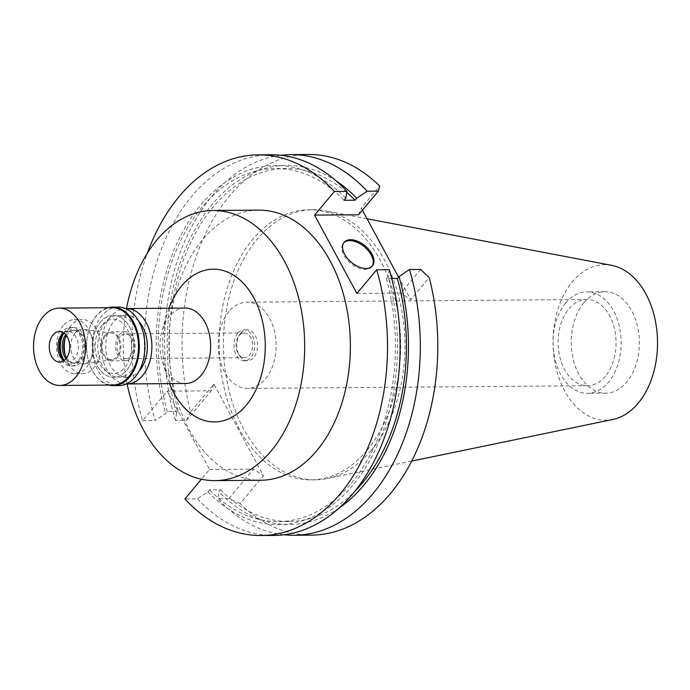<?xml version="1.0" encoding="UTF-8"?>
<svg xmlns="http://www.w3.org/2000/svg" width="690" height="690" viewBox="0 0 690 690"><rect width="100%" height="100%" fill="white"/><g stroke="black" fill="none" stroke-linecap="round" stroke-linejoin="round"><path stroke-width="0.52" stroke-dasharray="3.45 2.59" d="M611.59 265.322A77.772 52.242 -90.5 0 0 572.433 281.684A77.772 52.242 -90.5 0 0 557.425 373.161A77.772 52.242 -90.5 0 0 612.806 419.486M583.861 302.824A50.724 34.069 89.5 0 1 604.889 291.741A50.724 34.069 89.5 0 1 637.344 325.568A50.724 34.069 89.5 0 1 626.718 382.096A50.724 34.069 89.5 0 1 605.691 393.179A50.724 34.069 89.5 0 1 573.235 359.352A50.724 34.069 89.5 0 1 583.861 302.824M371.289 450.32A135.067 90.726 -90.5 0 0 401.416 308.318A135.067 90.726 -90.5 0 0 325.154 210.795A135.067 90.726 -90.5 0 0 313.139 209.7A135.067 90.726 -90.5 0 0 257.146 239.214A135.067 90.726 -90.5 0 0 228.856 389.755A135.067 90.726 -90.5 0 0 315.287 479.835A135.067 90.726 -90.5 0 0 327.276 478.55A135.067 90.726 -90.5 0 0 371.289 450.32M366.985 450.354A135.067 90.726 89.5 0 1 310.992 479.869A135.067 90.726 89.5 0 1 224.561 389.79A135.067 90.726 89.5 0 1 252.842 239.249A135.067 90.726 89.5 0 1 308.844 209.734A135.067 90.726 89.5 0 1 395.275 299.814A135.067 90.726 89.5 0 1 366.985 450.354M398.579 277.104L410.783 299.676L429.24 277.622M308.404 154.482A190.328 127.848 -90.5 0 0 190.587 411.982L213.917 384.106L263.451 475.712L240.12 503.579A190.328 127.848 -90.5 0 0 311.423 535.121M362.388 210.183L361.25 208.078L379.716 186.015M356.911 293.431L400.881 293.078L410.783 299.676M358.541 214.771L361.25 208.078M213.917 384.106L211.209 390.807L167.239 391.152L142.58 420.607A190.328 127.848 89.5 0 1 147.289 253.282M167.239 391.152L209.57 469.459L201.411 479.214M258.569 210.131A135.067 90.726 -90.5 0 0 202.567 239.646A135.067 90.726 -90.5 0 0 174.285 390.186A135.067 90.726 -90.5 0 0 260.708 480.266M389.289 269.687L388.056 276.63L386.4 278.605L391.722 278.562M420.667 269.436L400.881 293.078M283.84 534.741A190.328 127.848 89.5 0 1 217.721 498.654L218.954 491.72L220.61 489.745L209.605 489.831L207.957 491.806L197.513 498.818L184.92 498.913M240.12 503.579L228.899 498.568L217.721 498.654M228.899 498.568L253.549 469.114L263.451 475.712M209.57 469.459L253.549 469.114M197.513 498.818A190.328 127.848 -90.5 0 0 273.74 535.423M207.957 491.806A179.564 120.621 -90.5 0 0 352.702 485.389A179.564 120.621 -90.5 0 0 388.056 276.63M386.4 278.605A176.528 118.576 89.5 0 1 278.234 521.588A176.528 118.576 89.5 0 1 209.605 489.831M220.61 489.745A176.528 118.576 -90.5 0 0 289.239 521.502A176.528 118.576 -90.5 0 0 354.384 491.72M338.868 508.168A179.564 120.621 89.5 0 1 218.954 491.72M270.721 154.776A190.328 127.848 -90.5 0 0 155.172 420.512L165.617 413.5L167.265 411.525L178.27 411.438L176.614 413.413L175.381 420.348L186.559 420.262L211.209 390.807M186.559 420.262L190.587 411.982M175.381 420.348A190.328 127.848 89.5 0 1 280.83 155.293M142.58 420.607L155.172 420.512M176.614 413.413A179.564 120.621 89.5 0 1 203.214 216.194A179.564 120.621 89.5 0 1 336.28 180.996M346.777 192.372A176.528 118.576 -90.5 0 0 286.436 168.455A176.528 118.576 -90.5 0 0 178.27 411.438M167.265 411.525A176.528 118.576 89.5 0 1 275.431 168.541A176.528 118.576 89.5 0 1 344.06 200.298M345.716 198.323A179.564 120.621 -90.5 0 0 200.963 204.74A179.564 120.621 -90.5 0 0 165.617 413.5M127.124 383.959A135.067 90.726 89.5 0 1 126.52 308.542M169.024 308.206A76.383 51.31 -90.5 0 0 167.161 313.726A76.383 51.31 -90.5 0 0 167.679 378.137A76.383 51.31 -90.5 0 0 169.619 383.623M184.998 308.085A37.709 25.332 -90.5 0 0 169.361 316.322A37.709 25.332 -90.5 0 0 162.202 330.07A37.709 25.332 -90.5 0 0 162.452 361.87A37.709 25.332 -90.5 0 0 185.593 383.493M126.201 383.951A37.709 25.332 89.5 0 1 102.62 358.352A37.709 25.332 89.5 0 1 110.633 316.788A37.709 25.332 89.5 0 1 125.597 308.568M138.768 321.333A30.938 20.786 -90.5 0 0 126.313 315.313A30.938 20.786 -90.5 0 0 113.488 322.075A30.938 20.786 -90.5 0 0 107.01 356.558A30.938 20.786 -90.5 0 0 126.805 377.197A30.938 20.786 -90.5 0 0 139.164 370.978M100.309 322.178A30.938 20.786 89.5 0 1 113.134 315.425A30.938 20.786 89.5 0 1 132.937 336.056A30.938 20.786 89.5 0 1 126.46 370.539A30.938 20.786 89.5 0 1 113.626 377.301A30.938 20.786 89.5 0 1 93.831 356.661A30.938 20.786 89.5 0 1 100.309 322.178A30.938 20.786 -90.5 0 0 93.831 356.661A30.938 20.786 -90.5 0 0 113.626 377.301A30.938 20.786 -90.5 0 0 126.46 370.539A30.938 20.786 -90.5 0 0 132.937 336.056A30.938 20.786 -90.5 0 0 113.134 315.425A30.938 20.786 -90.5 0 0 100.309 322.178M101.948 325.206A27.074 18.181 -90.5 0 0 96.272 355.376A27.074 18.181 -90.5 0 0 113.6 373.428A27.074 18.181 -90.5 0 0 124.821 367.511A27.074 18.181 -90.5 0 0 130.488 337.341A27.074 18.181 -90.5 0 0 113.169 319.289A27.074 18.181 -90.5 0 0 101.948 325.206A27.074 18.181 89.5 0 1 113.169 319.289A27.074 18.181 89.5 0 1 130.488 337.341A27.074 18.181 89.5 0 1 124.821 367.511A27.074 18.181 89.5 0 1 113.6 373.428A27.074 18.181 89.5 0 1 96.272 355.376A27.074 18.181 89.5 0 1 101.948 325.206M65.015 338.695A27.074 18.181 89.5 0 1 71.001 325.447A27.074 18.181 89.5 0 1 82.231 319.53A27.074 18.181 89.5 0 1 99.55 337.591A27.074 18.181 89.5 0 1 93.883 367.761A27.074 18.181 89.5 0 1 82.653 373.678A27.074 18.181 89.5 0 1 65.145 354.789M75.089 333.003A17.405 11.687 -90.5 0 0 71.648 353.177A17.405 11.687 -90.5 0 0 83.697 363.923A17.405 11.687 -90.5 0 0 89.795 360.206A17.405 11.687 -90.5 0 0 93.616 341.602A17.405 11.687 -90.5 0 0 83.421 329.268A17.405 11.687 -90.5 0 0 75.089 333.003M105.458 335.952A13.343 8.961 89.5 0 1 111.84 333.089A13.343 8.961 89.5 0 1 119.655 342.542A13.343 8.961 89.5 0 1 116.731 356.799A13.343 8.961 89.5 0 1 112.047 359.645A13.343 8.961 89.5 0 1 102.819 351.417A13.343 8.961 89.5 0 1 105.458 335.952M104.966 335.047A14.499 9.738 -90.5 0 0 101.93 351.21A14.499 9.738 -90.5 0 0 111.202 360.879A14.499 9.738 -90.5 0 0 117.222 357.713A14.499 9.738 -90.5 0 0 120.258 341.55A14.499 9.738 -90.5 0 0 110.978 331.873A14.499 9.738 -90.5 0 0 104.966 335.047M119.284 334.935A14.499 9.738 89.5 0 1 125.304 331.761A14.499 9.738 89.5 0 1 134.584 341.429A14.499 9.738 89.5 0 1 131.54 357.601A14.499 9.738 89.5 0 1 125.528 360.767A14.499 9.738 89.5 0 1 116.248 351.098A14.499 9.738 89.5 0 1 119.284 334.935M120.189 336.591A12.377 8.315 -90.5 0 0 117.593 350.382A12.377 8.315 -90.5 0 0 125.511 358.636A12.377 8.315 -90.5 0 0 130.643 355.937A12.377 8.315 -90.5 0 0 133.239 342.145A12.377 8.315 -90.5 0 0 125.321 333.891A12.377 8.315 -90.5 0 0 120.189 336.591M239.085 335.651A12.377 8.315 89.5 0 1 244.208 332.942A12.377 8.315 89.5 0 1 252.135 341.196A12.377 8.315 89.5 0 1 249.538 354.988A12.377 8.315 89.5 0 1 244.407 357.696A12.377 8.315 89.5 0 1 236.489 349.442A12.377 8.315 89.5 0 1 239.085 335.651M237.774 333.236A15.473 10.393 -90.5 0 0 234.531 350.477A15.473 10.393 -90.5 0 0 244.433 360.792A15.473 10.393 -90.5 0 0 250.849 357.411A15.473 10.393 -90.5 0 0 254.084 340.17A15.473 10.393 -90.5 0 0 244.191 329.855A15.473 10.393 -90.5 0 0 237.774 333.236M240.638 333.21A15.473 10.393 89.5 0 1 247.055 329.829A15.473 10.393 89.5 0 1 256.947 340.144A15.473 10.393 89.5 0 1 253.713 357.386A15.473 10.393 89.5 0 1 247.296 360.767A15.473 10.393 89.5 0 1 237.403 350.451A15.473 10.393 89.5 0 1 240.638 333.21M228.951 311.604A43.125 28.963 -90.5 0 0 219.929 359.663A43.125 28.963 -90.5 0 0 247.52 388.418A43.125 28.963 -90.5 0 0 265.391 379A43.125 28.963 -90.5 0 0 274.422 330.933A43.125 28.963 -90.5 0 0 246.83 302.177A43.125 28.963 -90.5 0 0 228.951 311.604M605.32 376.3A43.125 28.963 89.5 0 1 587.44 385.727A43.125 28.963 89.5 0 1 559.849 356.963A43.125 28.963 89.5 0 1 568.879 308.904A43.125 28.963 89.5 0 1 586.759 299.486A43.125 28.963 89.5 0 1 614.35 328.242A43.125 28.963 89.5 0 1 605.32 376.3M565.671 302.97A50.724 34.069 -90.5 0 0 555.045 359.499A50.724 34.069 -90.5 0 0 587.5 393.326A50.724 34.069 -90.5 0 0 608.528 382.243A50.724 34.069 -90.5 0 0 619.154 325.706A50.724 34.069 -90.5 0 0 586.698 291.879A50.724 34.069 -90.5 0 0 565.671 302.97M372.005 266.357A18.414 10.712 -140.1 0 1 371.643 266.84A18.414 10.712 -140.1 0 1 358.032 267.798A18.414 10.712 -140.1 0 1 343.87 255.128A18.414 10.712 -140.1 0 1 343.387 243.19A18.414 10.712 -140.1 0 1 343.801 242.751M131.609 370.495A30.938 20.786 89.5 0 1 118.784 377.257A30.938 20.786 89.5 0 1 98.989 356.627A30.938 20.786 89.5 0 1 105.467 322.144A30.938 20.786 89.5 0 1 118.292 315.382A30.938 20.786 89.5 0 1 138.095 336.013A30.938 20.786 89.5 0 1 131.609 370.495M63.264 325.507A27.074 18.181 -90.5 0 0 57.598 355.686A27.074 18.181 -90.5 0 0 74.925 373.738A27.074 18.181 -90.5 0 0 86.147 367.822A27.074 18.181 -90.5 0 0 91.813 337.652A27.074 18.181 -90.5 0 0 74.494 319.591A27.074 18.181 -90.5 0 0 63.264 325.507M66.481 335.625A16.439 11.04 89.5 0 1 67.758 333.822A16.439 11.04 89.5 0 1 74.58 330.234A16.439 11.04 89.5 0 1 85.094 341.188A16.439 11.04 89.5 0 1 81.653 359.507A16.439 11.04 89.5 0 1 74.839 363.104A16.439 11.04 89.5 0 1 66.654 357.834M65.886 358.826A16.439 11.04 -90.5 0 0 73.407 363.113A16.439 11.04 -90.5 0 0 80.221 359.524A16.439 11.04 -90.5 0 0 83.663 341.205A16.439 11.04 -90.5 0 0 73.14 330.243A16.439 11.04 -90.5 0 0 66.326 333.831A16.439 11.04 -90.5 0 0 65.697 334.65M63.98 333.072A19.337 12.989 89.5 0 1 65.102 331.562A19.337 12.989 89.5 0 1 73.123 327.345A19.337 12.989 89.5 0 1 85.491 340.239A19.337 12.989 89.5 0 1 81.446 361.784A19.337 12.989 89.5 0 1 73.425 366.011A19.337 12.989 89.5 0 1 64.204 360.43M62.816 331.588A19.337 12.989 -90.5 0 0 58.762 353.133A19.337 12.989 -90.5 0 0 71.139 366.028A19.337 12.989 -90.5 0 0 79.152 361.81A19.337 12.989 -90.5 0 0 83.205 340.256A19.337 12.989 -90.5 0 0 70.829 327.362A19.337 12.989 -90.5 0 0 62.816 331.588M63.678 332.908A17.509 11.765 89.5 0 1 64.705 331.83A17.509 11.765 89.5 0 1 80.54 336.591A17.509 11.765 89.5 0 1 78.384 360.378A17.509 11.765 89.5 0 1 64.946 361.663A17.509 11.765 89.5 0 1 63.894 360.603A15.275 10.264 89.5 0 0 68.241 361.991L59.642 362.06M63.713 332.882A15.275 10.264 89.5 0 1 68 331.442A15.275 10.264 89.5 0 1 77.772 341.628A15.275 10.264 89.5 0 1 74.572 358.653A15.275 10.264 89.5 0 1 68.241 361.991M112.22 307.697A38.675 25.979 -90.5 0 0 96.186 316.141A38.675 25.979 -90.5 0 0 88.838 330.243A38.675 25.979 -90.5 0 0 89.096 362.862A38.675 25.979 -90.5 0 0 112.832 385.037M108.744 385.072A39.252 26.367 89.5 0 1 89.174 363.104A39.252 26.367 89.5 0 1 88.915 330.001A39.252 26.367 89.5 0 1 96.367 315.684A39.252 26.367 89.5 0 1 108.132 307.723M118.232 307.067A39.252 26.367 -90.5 0 0 101.956 315.64A39.252 26.367 -90.5 0 0 93.737 359.395A39.252 26.367 -90.5 0 0 118.853 385.572M367.028 218.764L325.154 210.795M411.628 461.101L327.276 478.55M315.287 479.835L310.992 479.869M313.139 209.7L308.844 209.734M289.239 521.502L278.234 521.588M286.436 168.455L275.431 168.541M162.452 361.87L167.679 378.137M162.202 330.07L167.161 313.726M126.313 315.313L118.292 315.382M126.805 377.197L118.784 377.257M74.494 319.591L82.231 319.53M74.925 373.738L82.653 373.678M111.84 333.089L83.421 329.268M112.047 359.645L83.697 363.923M125.304 331.761L110.978 331.873M125.528 360.767L111.202 360.879M244.208 332.942L125.321 333.891M244.407 357.696L125.511 358.636M247.055 329.829L244.191 329.855M247.296 360.767L244.433 360.792M586.759 299.486L246.83 302.177M587.44 385.727L247.52 388.418M604.889 291.741L586.698 291.879M605.691 393.179L587.5 393.326M344.163 242.276L343.387 243.19M372.41 265.917L371.643 266.84M74.839 363.104L73.407 363.113M74.58 330.234L73.14 330.243M73.425 366.011L71.139 366.028M73.123 327.345L70.829 327.362M62.85 359.775L64.946 361.663M62.643 333.744L64.705 331.83M68 331.442L59.4 331.511"/><path stroke-width="1.03" d="M411.628 461.101L612.806 419.486A77.772 52.242 -90.5 0 0 638.147 403.227A77.772 52.242 -90.5 0 0 655.5 321.471A77.772 52.242 -90.5 0 0 611.59 265.322L367.028 218.764M293.949 535.259L311.423 535.121A190.328 127.848 -90.5 0 0 429.24 277.622L420.667 269.436L409.489 269.531A190.328 127.848 89.5 0 1 293.949 535.259A190.328 127.848 89.5 0 1 283.84 534.741M378.327 191.139L379.716 186.015A190.328 127.848 -90.5 0 0 308.404 154.482L290.93 154.62A190.328 127.848 89.5 0 1 367.158 191.225L356.713 198.237L355.065 200.212L344.06 200.298L345.716 198.323L346.949 191.38L334.357 191.484L314.571 215.125L358.541 214.771L378.327 191.139L367.158 191.225M398.579 277.104L362.388 210.183M376.697 269.79L389.289 269.687A190.328 127.848 -90.5 0 1 273.74 535.423L261.148 535.518A190.328 127.848 89.5 0 0 376.697 269.79L356.911 293.431L314.571 215.125M344.638 254.205A18.414 10.712 39.9 0 0 358.8 266.875A18.414 10.712 39.9 0 0 372.41 265.917A18.414 10.712 39.9 0 0 371.927 253.989A18.414 10.712 39.9 0 0 357.774 241.319A18.414 10.712 39.9 0 0 344.163 242.276A18.414 10.712 39.9 0 0 344.638 254.205M147.289 253.282A190.328 127.848 89.5 0 1 258.129 154.879A190.328 127.848 89.5 0 1 334.357 191.484M201.411 479.214L184.92 498.913A190.328 127.848 89.5 0 0 261.148 535.518M215.013 480.628L260.708 480.266A135.067 90.726 -90.5 0 0 316.71 450.751A135.067 90.726 -90.5 0 0 344.991 300.21A135.067 90.726 -90.5 0 0 258.569 210.131L212.874 210.493A135.067 90.726 89.5 0 1 299.296 300.573A135.067 90.726 89.5 0 1 271.015 451.113A135.067 90.726 89.5 0 1 215.013 480.628A135.067 90.726 89.5 0 1 127.124 383.959M391.722 278.562L397.397 278.519L399.053 276.535L409.489 269.531M354.384 491.72A176.528 118.576 -90.5 0 0 397.397 278.519M399.053 276.535A179.564 120.621 89.5 0 1 338.868 508.168M280.83 155.293A190.328 127.848 89.5 0 1 290.93 154.62M346.949 191.38A190.328 127.848 -90.5 0 0 270.721 154.776L258.129 154.879M336.28 180.996A179.564 120.621 89.5 0 1 356.713 198.237M355.065 200.212A176.528 118.576 -90.5 0 0 346.777 192.372M126.52 308.542A135.067 90.726 89.5 0 1 156.871 240.008A135.067 90.726 89.5 0 1 212.874 210.493M169.619 383.623A76.383 51.31 -90.5 0 0 246.218 405.254A76.383 51.31 -90.5 0 0 253.834 297.907A76.383 51.31 -90.5 0 0 181.668 285.876A76.383 51.31 -90.5 0 0 169.024 308.206M126.857 383.959L185.593 383.493A37.709 25.332 -90.5 0 0 201.221 375.257A37.709 25.332 -90.5 0 0 209.122 333.227A37.709 25.332 -90.5 0 0 184.998 308.085L126.261 308.551A37.709 25.332 89.5 0 1 150.394 333.693A37.709 25.332 89.5 0 1 142.494 375.722A37.709 25.332 89.5 0 1 126.857 383.959A37.709 25.332 89.5 0 1 126.201 383.951M125.597 308.568A37.709 25.332 89.5 0 1 126.261 308.551M139.164 370.978A30.938 20.786 -90.5 0 0 139.639 370.435A30.938 20.786 -90.5 0 0 138.768 321.333M65.145 354.789A27.074 18.181 89.5 0 1 65.015 338.695M343.801 242.751A18.414 10.712 -140.1 0 1 357.437 242.423A18.414 10.712 -140.1 0 1 371.16 254.912A18.414 10.712 -140.1 0 1 372.005 266.357M66.654 357.834A16.439 11.04 89.5 0 1 66.481 335.625M65.697 334.65A16.439 11.04 -90.5 0 0 65.886 358.826M64.204 360.43A19.337 12.989 89.5 0 1 63.98 333.072M63.713 332.882A15.275 10.264 89.5 0 0 62.643 333.744A15.275 10.264 89.5 0 0 61.66 334.779A15.275 10.264 89.5 0 0 62.85 359.775A15.275 10.264 89.5 0 0 63.929 360.62A17.509 11.765 89.5 0 1 63.584 333.011A17.509 11.765 89.5 0 1 63.678 332.908M65.981 358.722A15.275 10.264 -90.5 0 0 69.172 341.697A15.275 10.264 -90.5 0 0 59.4 331.511A15.275 10.264 -90.5 0 0 53.07 334.848A15.275 10.264 -90.5 0 0 49.87 351.874A15.275 10.264 -90.5 0 0 59.642 362.06A15.275 10.264 -90.5 0 0 65.981 358.722M43.185 316.563A38.675 25.979 89.5 0 1 59.219 308.111A38.675 25.979 89.5 0 1 83.964 333.908A38.675 25.979 89.5 0 1 75.865 377.007A38.675 25.979 89.5 0 1 59.832 385.46A38.675 25.979 89.5 0 1 35.087 359.671A38.675 25.979 89.5 0 1 43.185 316.563M59.832 385.46L112.832 385.037A38.675 25.979 -90.5 0 0 128.866 376.585A38.675 25.979 -90.5 0 0 136.965 333.486A38.675 25.979 -90.5 0 0 112.22 307.697L59.219 308.111M108.132 307.723A39.252 26.367 89.5 0 1 112.642 307.11A39.252 26.367 89.5 0 1 137.758 333.287A39.252 26.367 89.5 0 1 129.539 377.042A39.252 26.367 89.5 0 1 113.263 385.615A39.252 26.367 89.5 0 1 108.744 385.072M113.263 385.615L118.853 385.572A39.252 26.367 -90.5 0 0 135.128 376.99A39.252 26.367 -90.5 0 0 143.347 333.244A39.252 26.367 -90.5 0 0 118.232 307.067L112.642 307.11"/></g></svg>
